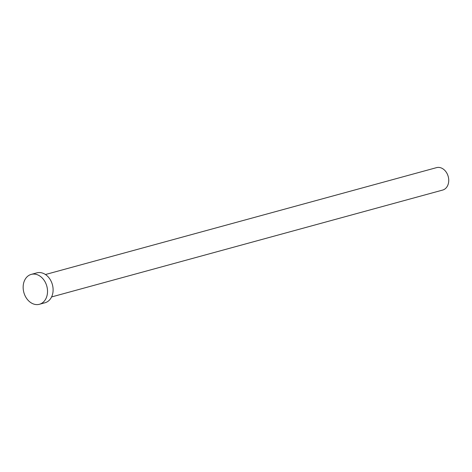 <?xml version="1.0" encoding="UTF-8"?>
<svg xmlns="http://www.w3.org/2000/svg" width="472" height="472" viewBox="0 0 472 472"><rect width="100%" height="100%" fill="white"/><g stroke="black" fill="none" stroke-linecap="round" stroke-linejoin="round"><path stroke-width="0.71" d="M45.454 274.521L436.535 167.643A11.623 8.927 74.7 0 1 437.745 167.424A11.623 8.927 74.7 0 1 448.4 177.277A11.623 8.927 74.7 0 1 442.659 190.068L51.578 296.947M31.252 274.385L36.834 272.863A15.493 11.906 74.7 0 1 38.45 272.574A15.493 11.906 74.7 0 1 52.657 285.707A15.493 11.906 74.7 0 1 45.005 302.758L39.424 304.281A15.493 11.906 74.7 0 1 37.807 304.576A15.493 11.906 74.7 0 1 23.6 291.436A15.493 11.906 74.7 0 1 31.252 274.385A15.493 11.906 74.7 0 1 32.869 274.096A15.493 11.906 74.7 0 1 47.076 287.236A15.493 11.906 74.7 0 1 39.424 304.281"/></g></svg>
